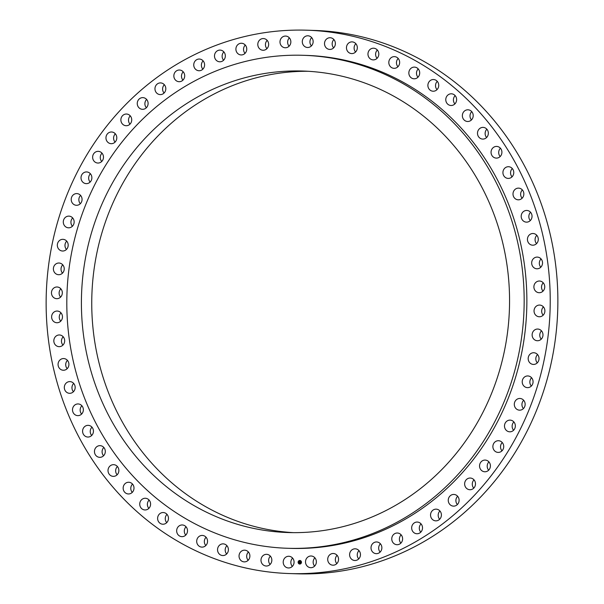 <?xml version="1.0" encoding="UTF-8"?>
<svg xmlns="http://www.w3.org/2000/svg" width="604" height="604" viewBox="0 0 604 604"><rect width="100%" height="100%" fill="white"/><g stroke="black" fill="none" stroke-linecap="round" stroke-linejoin="round"><path stroke-width="0.91" d="M291.422 557.084A5.851 5.428 91.8 0 1 293.846 563.743A5.851 5.428 91.8 0 1 288.455 567.964A5.851 5.428 91.8 0 1 285.851 567.156A5.851 5.428 91.8 0 1 283.435 560.489A5.851 5.428 91.8 0 1 288.825 556.269A5.851 5.428 91.8 0 1 291.422 557.084M292.328 566.393A5.851 5.428 91.8 0 1 292.593 558.088M72.389 423.827A271.815 252.027 -88.2 0 0 289.543 573.558A271.815 252.027 -88.2 0 0 523.97 179.932A271.815 252.027 -88.2 0 0 306.824 30.2A271.815 252.027 -88.2 0 0 72.389 423.827M289.543 573.558L297.176 573.8A271.815 252.027 -88.2 0 0 531.611 180.173A271.815 252.027 -88.2 0 0 314.457 30.442L306.824 30.2M487.262 198.218A230.871 214.058 -88.2 0 0 302.823 71.038A230.871 214.058 -88.2 0 0 103.707 405.367A230.871 214.058 -88.2 0 0 288.146 532.547A230.871 214.058 -88.2 0 0 487.262 198.218M307.987 71.272A230.871 214.058 -88.2 0 0 114.043 405.699A230.871 214.058 -88.2 0 0 293.317 532.645M90.63 412.434A246.613 228.659 -88.2 0 0 287.647 548.281A246.613 228.659 -88.2 0 0 500.346 191.151A246.613 228.659 -88.2 0 0 303.329 55.304A246.613 228.659 -88.2 0 0 90.63 412.434M287.647 548.281L290.343 548.372A246.613 228.659 -88.2 0 0 503.041 191.234A246.613 228.659 -88.2 0 0 306.024 55.387L303.329 55.304M314.895 557.809A5.851 5.428 -88.2 0 0 314.631 566.114M337.085 555.318A5.851 5.428 -88.2 0 0 336.821 563.623M358.987 550.629A5.851 5.428 -88.2 0 0 358.723 558.934M380.399 543.781A5.851 5.428 -88.2 0 0 380.135 552.086M401.139 534.834A5.851 5.428 -88.2 0 0 400.875 543.139M421.041 523.864A5.851 5.428 -88.2 0 0 420.777 532.169M439.923 510.969A5.851 5.428 -88.2 0 0 439.659 519.274M457.636 496.254A5.851 5.428 -88.2 0 0 457.371 504.559M474.012 479.848A5.851 5.428 -88.2 0 0 473.747 488.153M488.93 461.894A5.851 5.428 -88.2 0 0 488.666 470.191M502.256 442.528A5.851 5.428 -88.2 0 0 501.992 450.833M513.868 421.939A5.851 5.428 -88.2 0 0 513.604 430.244M523.676 400.286A5.851 5.428 -88.2 0 0 523.411 408.591M531.596 377.757A5.851 5.428 -88.2 0 0 531.565 377.787A5.851 5.428 -88.2 0 0 531.331 386.062M537.552 354.556A5.851 5.428 -88.2 0 0 537.175 354.971A5.851 5.428 -88.2 0 0 537.288 362.853M541.509 330.864A5.851 5.428 -88.2 0 0 540.814 331.702A5.851 5.428 -88.2 0 0 541.244 339.161M543.419 306.885A5.851 5.428 -88.2 0 0 542.445 308.176A5.851 5.428 -88.2 0 0 543.155 315.19M543.268 282.838A5.851 5.428 -88.2 0 0 542.06 284.605A5.851 5.428 -88.2 0 0 543.004 291.143M541.063 258.912A5.851 5.428 -88.2 0 0 539.659 261.185A5.851 5.428 -88.2 0 0 540.799 267.217M536.82 235.326A5.851 5.428 -88.2 0 0 535.265 238.104A5.851 5.428 -88.2 0 0 536.556 243.631M530.569 212.268A5.851 5.428 -88.2 0 0 528.908 215.575A5.851 5.428 -88.2 0 0 530.304 220.573M522.377 189.943A5.851 5.428 -88.2 0 0 520.656 193.786A5.851 5.428 -88.2 0 0 522.113 198.248M512.298 168.531A5.851 5.428 -88.2 0 0 510.561 172.925A5.851 5.428 -88.2 0 0 512.033 176.836M500.429 148.229A5.851 5.428 -88.2 0 0 498.723 153.159A5.851 5.428 -88.2 0 0 500.165 156.534M486.869 129.203A5.851 5.428 -88.2 0 0 485.239 134.669A5.851 5.428 -88.2 0 0 486.605 137.508M471.739 111.619A5.851 5.428 -88.2 0 0 470.229 117.606A5.851 5.428 -88.2 0 0 471.475 119.924M455.152 95.621A5.851 5.428 -88.2 0 0 453.808 102.114A5.851 5.428 -88.2 0 0 454.887 103.926M437.266 81.344A5.851 5.428 -88.2 0 0 436.133 88.327A5.851 5.428 -88.2 0 0 437.002 89.649M418.225 68.916A5.851 5.428 -88.2 0 0 417.341 76.368A5.851 5.428 -88.2 0 0 417.96 77.221M398.195 58.445A5.851 5.428 -88.2 0 0 397.598 66.334A5.851 5.428 -88.2 0 0 397.93 66.75M377.07 58.316A5.851 5.428 -88.2 0 0 377.077 58.324A5.851 5.428 -88.2 0 1 377.341 50.019A5.851 5.428 91.8 0 1 378.331 56.436A5.851 5.428 91.8 0 1 373.204 59.894A5.851 5.428 91.8 0 1 369.437 58.075A5.851 5.428 91.8 0 1 368.448 51.657A5.851 5.428 91.8 0 1 373.574 48.199A5.851 5.428 91.8 0 1 377.341 50.019M355.847 43.699A5.851 5.428 -88.2 0 0 355.582 52.004M333.899 39.554A5.851 5.428 -88.2 0 0 333.635 47.859M311.672 37.607A5.851 5.428 -88.2 0 0 311.407 45.912M289.369 37.886A5.851 5.428 -88.2 0 0 289.105 46.191M267.179 40.377A5.851 5.428 -88.2 0 0 266.915 48.682M245.277 45.066A5.851 5.428 -88.2 0 0 245.013 53.371M223.865 51.914A5.851 5.428 -88.2 0 0 223.601 60.219M203.125 60.861A5.851 5.428 -88.2 0 0 202.861 69.166M183.223 71.831A5.851 5.428 -88.2 0 0 182.959 80.136M164.341 84.726A5.851 5.428 -88.2 0 0 164.077 93.031M146.629 99.441A5.851 5.428 -88.2 0 0 146.364 107.746M130.253 115.847A5.851 5.428 -88.2 0 0 129.988 124.152M115.334 133.809A5.851 5.428 -88.2 0 0 115.07 142.106M102.008 153.167A5.851 5.428 -88.2 0 0 101.744 161.472M90.396 173.756A5.851 5.428 -88.2 0 0 90.132 182.061M80.589 195.409A5.851 5.428 -88.2 0 0 80.324 203.714M72.669 217.938A5.851 5.428 -88.2 0 0 72.646 217.961A5.851 5.428 -88.2 0 0 72.404 226.243M66.712 241.147A5.851 5.428 -88.2 0 0 66.334 241.562A5.851 5.428 -88.2 0 0 66.448 249.444M62.756 264.839A5.851 5.428 -88.2 0 0 62.069 265.677A5.851 5.428 -88.2 0 0 62.491 273.136M60.845 288.81A5.851 5.428 -88.2 0 0 59.879 290.101A5.851 5.428 -88.2 0 0 60.581 297.115M60.996 312.857A5.851 5.428 -88.2 0 0 59.788 314.631A5.851 5.428 -88.2 0 0 60.732 321.162M63.201 336.783A5.851 5.428 -88.2 0 0 61.804 339.048A5.851 5.428 -88.2 0 0 62.937 345.088M67.444 360.369A5.851 5.428 -88.2 0 0 65.896 363.155A5.851 5.428 -88.2 0 0 67.18 368.674M73.696 383.427A5.851 5.428 -88.2 0 0 72.035 386.741A5.851 5.428 -88.2 0 0 73.431 391.732M81.887 405.752A5.851 5.428 -88.2 0 0 80.166 409.603A5.851 5.428 -88.2 0 0 81.623 414.057M91.967 427.164A5.851 5.428 -88.2 0 0 90.23 431.55A5.851 5.428 -88.2 0 0 91.702 435.469M103.835 447.466A5.851 5.428 -88.2 0 0 102.121 452.388A5.851 5.428 -88.2 0 0 103.571 455.771M117.395 466.492A5.851 5.428 -88.2 0 0 115.764 471.951A5.851 5.428 -88.2 0 0 117.131 474.797M132.525 484.076A5.851 5.428 -88.2 0 0 131.023 490.063A5.851 5.428 -88.2 0 0 132.261 492.381M149.113 500.074A5.851 5.428 -88.2 0 0 147.769 506.567A5.851 5.428 -88.2 0 0 148.848 508.379M166.998 514.351A5.851 5.428 -88.2 0 0 165.866 521.335A5.851 5.428 -88.2 0 0 166.734 522.656M186.04 526.779A5.851 5.428 -88.2 0 0 185.156 534.23A5.851 5.428 -88.2 0 0 185.775 535.084M206.07 537.25A5.851 5.428 -88.2 0 0 205.481 545.14A5.851 5.428 -88.2 0 0 205.805 545.555M226.93 545.684A5.851 5.428 91.8 0 1 227.912 552.101A5.851 5.428 91.8 0 1 222.785 555.559A5.851 5.428 91.8 0 1 219.018 553.74A5.851 5.428 91.8 0 1 218.029 547.322A5.851 5.428 91.8 0 1 223.155 543.864A5.851 5.428 91.8 0 1 226.93 545.684A5.851 5.428 -88.2 0 0 226.659 553.981L226.659 553.981M248.418 551.996A5.851 5.428 -88.2 0 0 248.153 560.301M270.365 556.141A5.851 5.428 -88.2 0 0 270.101 564.446M313.287 556.556A5.851 5.428 91.8 0 1 316.209 563.207A5.851 5.428 91.8 0 1 310.758 567.692A5.851 5.428 91.8 0 1 308.599 567.133A5.851 5.428 91.8 0 1 305.669 560.474A5.851 5.428 91.8 0 1 311.128 555.997A5.851 5.428 91.8 0 1 313.287 556.556M335.024 553.853A5.851 5.428 91.8 0 1 338.459 560.452A5.851 5.428 91.8 0 1 332.947 565.201A5.851 5.428 91.8 0 1 331.249 564.846A5.851 5.428 91.8 0 1 327.813 558.247A5.851 5.428 91.8 0 1 333.325 553.498A5.851 5.428 91.8 0 1 335.024 553.853M356.443 548.998A5.851 5.428 91.8 0 1 360.399 555.491A5.851 5.428 91.8 0 1 354.85 560.504A5.851 5.428 91.8 0 1 353.627 560.316A5.851 5.428 91.8 0 1 349.663 553.823A5.851 5.428 91.8 0 1 355.22 548.809A5.851 5.428 91.8 0 1 356.443 548.998M377.364 542.037A5.851 5.428 91.8 0 1 381.841 548.379A5.851 5.428 91.8 0 1 376.262 553.657A5.851 5.428 91.8 0 1 375.529 553.581A5.851 5.428 91.8 0 1 371.045 547.239A5.851 5.428 91.8 0 1 376.632 541.962A5.851 5.428 91.8 0 1 377.364 542.037M397.606 533.03A5.851 5.428 91.8 0 1 402.604 539.161A5.851 5.428 91.8 0 1 397.002 544.71A5.851 5.428 91.8 0 1 396.768 544.702A5.851 5.428 91.8 0 1 391.769 538.564A5.851 5.428 91.8 0 1 397.372 533.015A5.851 5.428 91.8 0 1 397.606 533.03M417.009 522.045A5.851 5.428 91.8 0 1 417.273 522.052A5.851 5.428 91.8 0 1 422.513 527.926A5.851 5.428 91.8 0 1 417.168 533.747A5.851 5.428 91.8 0 1 416.903 533.747A5.851 5.428 91.8 0 1 411.664 527.866A5.851 5.428 91.8 0 1 417.009 522.045M435.393 509.187A5.851 5.428 91.8 0 1 436.156 509.149A5.851 5.428 91.8 0 1 441.396 514.759A5.851 5.428 91.8 0 1 436.556 520.814A5.851 5.428 91.8 0 1 435.786 520.852A5.851 5.428 91.8 0 1 430.546 515.242A5.851 5.428 91.8 0 1 435.393 509.187M452.607 494.555A5.851 5.428 91.8 0 1 453.868 494.442A5.851 5.428 91.8 0 1 459.085 499.78A5.851 5.428 91.8 0 1 454.759 506.016A5.851 5.428 91.8 0 1 453.498 506.137A5.851 5.428 91.8 0 1 448.274 500.799A5.851 5.428 91.8 0 1 452.607 494.555M468.5 478.285A5.851 5.428 91.8 0 1 470.252 478.036A5.851 5.428 91.8 0 1 475.446 483.102A5.851 5.428 91.8 0 1 471.626 489.474A5.851 5.428 91.8 0 1 469.874 489.731A5.851 5.428 91.8 0 1 464.68 484.657A5.851 5.428 91.8 0 1 468.5 478.285M482.943 460.505A5.851 5.428 91.8 0 1 485.163 460.074A5.851 5.428 91.8 0 1 490.32 464.876A5.851 5.428 91.8 0 1 487.013 471.331A5.851 5.428 91.8 0 1 484.793 471.769A5.851 5.428 91.8 0 1 479.636 466.968A5.851 5.428 91.8 0 1 482.943 460.505M495.809 441.381A5.851 5.428 91.8 0 1 498.489 440.716A5.851 5.428 91.8 0 1 503.593 445.254A5.851 5.428 91.8 0 1 500.791 451.747A5.851 5.428 91.8 0 1 498.119 452.411A5.851 5.428 91.8 0 1 493.007 447.874A5.851 5.428 91.8 0 1 495.809 441.381M506.99 421.056A5.851 5.428 91.8 0 1 510.101 420.12A5.851 5.428 91.8 0 1 515.152 424.393A5.851 5.428 91.8 0 1 512.841 430.879A5.851 5.428 91.8 0 1 509.731 431.815A5.851 5.428 91.8 0 1 504.68 427.541A5.851 5.428 91.8 0 1 506.99 421.056M516.39 399.72A5.851 5.428 91.8 0 1 519.908 398.466A5.851 5.428 91.8 0 1 524.884 402.483A5.851 5.428 91.8 0 1 523.056 408.916A5.851 5.428 91.8 0 1 519.538 410.169A5.851 5.428 91.8 0 1 514.563 406.152A5.851 5.428 91.8 0 1 516.39 399.72M523.925 377.545A5.851 5.428 91.8 0 1 527.828 375.945A5.851 5.428 91.8 0 1 532.72 379.705A5.851 5.428 91.8 0 1 531.354 386.039A5.851 5.428 91.8 0 1 527.458 387.64A5.851 5.428 91.8 0 1 522.566 383.88A5.851 5.428 91.8 0 1 523.925 377.545M529.542 354.729A5.851 5.428 91.8 0 1 533.793 352.736A5.851 5.428 91.8 0 1 538.587 356.247A5.851 5.428 91.8 0 1 537.666 362.438A5.851 5.428 91.8 0 1 533.415 364.431A5.851 5.428 91.8 0 1 528.621 360.92A5.851 5.428 91.8 0 1 529.542 354.729M533.173 331.46A5.851 5.428 91.8 0 1 537.741 329.044A5.851 5.428 91.8 0 1 542.437 332.306A5.851 5.428 91.8 0 1 541.931 338.323A5.851 5.428 91.8 0 1 537.371 340.739A5.851 5.428 91.8 0 1 532.675 337.47A5.851 5.428 91.8 0 1 533.173 331.46M534.812 307.934A5.851 5.428 91.8 0 1 539.651 305.065A5.851 5.428 91.8 0 1 544.121 313.899A5.851 5.428 91.8 0 1 539.281 316.768A5.851 5.428 91.8 0 1 534.812 307.934M534.427 284.363A5.851 5.428 91.8 0 1 539.5 281.019A5.851 5.428 91.8 0 1 544.212 289.369A5.851 5.428 91.8 0 1 539.13 292.714A5.851 5.428 91.8 0 1 534.427 284.363M532.018 260.936A5.851 5.428 91.8 0 1 537.296 257.093A5.851 5.428 91.8 0 1 542.196 264.952A5.851 5.428 91.8 0 1 536.926 268.795A5.851 5.428 91.8 0 1 532.018 260.936M527.624 237.863A5.851 5.428 91.8 0 1 533.053 233.506A5.851 5.428 91.8 0 1 538.104 240.845A5.851 5.428 91.8 0 1 532.683 245.201A5.851 5.428 91.8 0 1 527.624 237.863M521.267 215.334A5.851 5.428 91.8 0 1 526.801 210.449A5.851 5.428 91.8 0 1 531.965 217.259A5.851 5.428 91.8 0 1 526.431 222.144A5.851 5.428 91.8 0 1 521.267 215.334M513.015 193.544A5.851 5.428 91.8 0 1 518.61 188.123A5.851 5.428 91.8 0 1 523.834 194.397A5.851 5.428 91.8 0 1 518.24 199.818A5.851 5.428 91.8 0 1 513.015 193.544M502.921 172.684A5.851 5.428 91.8 0 1 508.538 166.719A5.851 5.428 91.8 0 1 513.77 172.45A5.851 5.428 91.8 0 1 508.16 178.414A5.851 5.428 91.8 0 1 502.921 172.684M491.082 152.918A5.851 5.428 91.8 0 1 496.669 146.417A5.851 5.428 91.8 0 1 501.879 151.612A5.851 5.428 91.8 0 1 496.292 158.112A5.851 5.428 91.8 0 1 491.082 152.918M477.605 134.428A5.851 5.428 91.8 0 1 483.109 127.384A5.851 5.428 91.8 0 1 488.236 132.049A5.851 5.428 91.8 0 1 482.732 139.086A5.851 5.428 91.8 0 1 477.605 134.428M462.589 117.357A5.851 5.428 91.8 0 1 467.972 109.8A5.851 5.428 91.8 0 1 472.977 113.937A5.851 5.428 91.8 0 1 467.602 121.495A5.851 5.428 91.8 0 1 462.589 117.357M446.175 101.872A5.851 5.428 91.8 0 1 451.384 93.801A5.851 5.428 91.8 0 1 456.231 97.433A5.851 5.428 91.8 0 1 451.014 105.496A5.851 5.428 91.8 0 1 446.175 101.872M428.493 88.086A5.851 5.428 91.8 0 1 433.498 79.532A5.851 5.428 91.8 0 1 438.134 82.665A5.851 5.428 91.8 0 1 433.128 91.227A5.851 5.428 91.8 0 1 428.493 88.086M409.701 76.127A5.851 5.428 91.8 0 1 409.557 70.079A5.851 5.428 91.8 0 1 414.457 67.104A5.851 5.428 91.8 0 1 418.844 69.77A5.851 5.428 91.8 0 1 418.987 75.825A5.851 5.428 91.8 0 1 414.087 78.799A5.851 5.428 91.8 0 1 409.701 76.127M389.957 66.093A5.851 5.428 91.8 0 1 389.406 59.841A5.851 5.428 91.8 0 1 394.427 56.625A5.851 5.428 91.8 0 1 398.519 58.86A5.851 5.428 91.8 0 1 399.07 65.111A5.851 5.428 91.8 0 1 394.057 68.328A5.851 5.428 91.8 0 1 389.957 66.093M348.304 52.133A5.851 5.428 91.8 0 1 346.855 45.587A5.851 5.428 91.8 0 1 352.079 41.88A5.851 5.428 91.8 0 1 355.492 43.329A5.851 5.428 91.8 0 1 356.934 49.868A5.851 5.428 91.8 0 1 351.709 53.582A5.851 5.428 91.8 0 1 348.304 52.133M326.741 48.32A5.851 5.428 91.8 0 1 324.816 41.699A5.851 5.428 91.8 0 1 330.131 37.735A5.851 5.428 91.8 0 1 333.151 38.845A5.851 5.428 91.8 0 1 335.077 45.466A5.851 5.428 91.8 0 1 329.761 49.43A5.851 5.428 91.8 0 1 326.741 48.32M304.937 46.674A5.851 5.428 91.8 0 1 302.521 40.007A5.851 5.428 91.8 0 1 307.912 35.787A5.851 5.428 91.8 0 1 310.509 36.602A5.851 5.428 91.8 0 1 312.925 43.269A5.851 5.428 91.8 0 1 307.534 47.489A5.851 5.428 91.8 0 1 304.937 46.674M283.072 47.203A5.851 5.428 91.8 0 1 280.15 40.544A5.851 5.428 91.8 0 1 285.609 36.066A5.851 5.428 91.8 0 1 287.768 36.625A5.851 5.428 91.8 0 1 290.69 43.284A5.851 5.428 91.8 0 1 285.231 47.761A5.851 5.428 91.8 0 1 283.072 47.203M261.343 49.905A5.851 5.428 91.8 0 1 257.9 43.307A5.851 5.428 91.8 0 1 263.412 38.558A5.851 5.428 91.8 0 1 265.111 38.913A5.851 5.428 91.8 0 1 268.546 45.511A5.851 5.428 91.8 0 1 263.042 50.26A5.851 5.428 91.8 0 1 261.343 49.905M239.924 54.76A5.851 5.428 91.8 0 1 235.96 48.26A5.851 5.428 91.8 0 1 241.517 43.254A5.851 5.428 91.8 0 1 242.732 43.443A5.851 5.428 91.8 0 1 246.696 49.936A5.851 5.428 91.8 0 1 241.139 54.949A5.851 5.428 91.8 0 1 239.924 54.76M219.003 61.721A5.851 5.428 91.8 0 1 214.518 55.379A5.851 5.428 91.8 0 1 220.105 50.102A5.851 5.428 91.8 0 1 220.838 50.177A5.851 5.428 91.8 0 1 225.315 56.512A5.851 5.428 91.8 0 1 219.728 61.797A5.851 5.428 91.8 0 1 219.003 61.721M198.754 70.728A5.851 5.428 91.8 0 1 193.756 64.59A5.851 5.428 91.8 0 1 199.358 59.041A5.851 5.428 91.8 0 1 199.592 59.056A5.851 5.428 91.8 0 1 204.59 65.194A5.851 5.428 91.8 0 1 198.988 70.743A5.851 5.428 91.8 0 1 198.754 70.728M179.358 81.706A5.851 5.428 91.8 0 1 179.086 81.706A5.851 5.428 91.8 0 1 173.846 75.832A5.851 5.428 91.8 0 1 179.192 70.011A5.851 5.428 91.8 0 1 179.463 70.011A5.851 5.428 91.8 0 1 184.703 75.885A5.851 5.428 91.8 0 1 179.358 81.706M160.974 94.571A5.851 5.428 91.8 0 1 160.203 94.602A5.851 5.428 91.8 0 1 154.964 88.999A5.851 5.428 91.8 0 1 159.811 82.944A5.851 5.428 91.8 0 1 160.573 82.907A5.851 5.428 91.8 0 1 165.813 88.516A5.851 5.428 91.8 0 1 160.974 94.571M143.76 109.196A5.851 5.428 91.8 0 1 142.491 109.316A5.851 5.428 91.8 0 1 137.274 103.979A5.851 5.428 91.8 0 1 141.608 97.742A5.851 5.428 91.8 0 1 142.869 97.622A5.851 5.428 91.8 0 1 148.086 102.959A5.851 5.428 91.8 0 1 143.76 109.196M127.859 125.473A5.851 5.428 91.8 0 1 126.115 125.723A5.851 5.428 91.8 0 1 120.921 120.657A5.851 5.428 91.8 0 1 124.734 114.284A5.851 5.428 91.8 0 1 126.485 114.028A5.851 5.428 91.8 0 1 131.68 119.094A5.851 5.428 91.8 0 1 127.859 125.473M113.416 143.246A5.851 5.428 91.8 0 1 111.196 143.684A5.851 5.428 91.8 0 1 106.04 138.882A5.851 5.428 91.8 0 1 109.347 132.419A5.851 5.428 91.8 0 1 111.566 131.989A5.851 5.428 91.8 0 1 116.723 136.791A5.851 5.428 91.8 0 1 113.416 143.246M100.551 162.378A5.851 5.428 91.8 0 1 97.871 163.042A5.851 5.428 91.8 0 1 92.767 158.505A5.851 5.428 91.8 0 1 95.568 152.012A5.851 5.428 91.8 0 1 98.248 151.347A5.851 5.428 91.8 0 1 103.352 155.885A5.851 5.428 91.8 0 1 100.551 162.378M89.369 182.702A5.851 5.428 91.8 0 1 86.259 183.639A5.851 5.428 91.8 0 1 81.215 179.365A5.851 5.428 91.8 0 1 83.518 172.872A5.851 5.428 91.8 0 1 86.629 171.936A5.851 5.428 91.8 0 1 91.68 176.217A5.851 5.428 91.8 0 1 89.369 182.702M79.97 204.039A5.851 5.428 91.8 0 1 76.451 205.292A5.851 5.428 91.8 0 1 71.476 201.275A5.851 5.428 91.8 0 1 73.303 194.843A5.851 5.428 91.8 0 1 76.821 193.59A5.851 5.428 91.8 0 1 81.797 197.606A5.851 5.428 91.8 0 1 79.97 204.039M72.435 226.213A5.851 5.428 91.8 0 1 68.531 227.814A5.851 5.428 91.8 0 1 63.639 224.054A5.851 5.428 91.8 0 1 65.005 217.719A5.851 5.428 91.8 0 1 68.901 216.119A5.851 5.428 91.8 0 1 73.794 219.879A5.851 5.428 91.8 0 1 72.435 226.213M66.825 249.029A5.851 5.428 91.8 0 1 62.574 251.022A5.851 5.428 91.8 0 1 57.773 247.512A5.851 5.428 91.8 0 1 58.694 241.321A5.851 5.428 91.8 0 1 62.944 239.327A5.851 5.428 91.8 0 1 67.746 242.838A5.851 5.428 91.8 0 1 66.825 249.029M63.186 272.298A5.851 5.428 91.8 0 1 58.618 274.714A5.851 5.428 91.8 0 1 53.93 271.445A5.851 5.428 91.8 0 1 54.428 265.435A5.851 5.428 91.8 0 1 58.996 263.019A5.851 5.428 91.8 0 1 63.684 266.281A5.851 5.428 91.8 0 1 63.186 272.298M61.555 295.824A5.851 5.428 91.8 0 1 56.708 298.686A5.851 5.428 91.8 0 1 52.238 289.86A5.851 5.428 91.8 0 1 57.086 286.991A5.851 5.428 91.8 0 1 61.555 295.824M61.94 319.395A5.851 5.428 91.8 0 1 56.859 322.74A5.851 5.428 91.8 0 1 52.155 314.382A5.851 5.428 91.8 0 1 57.229 311.045A5.851 5.428 91.8 0 1 61.94 319.395M64.341 342.815A5.851 5.428 91.8 0 1 59.064 346.658A5.851 5.428 91.8 0 1 54.164 338.806A5.851 5.428 91.8 0 1 59.441 334.963A5.851 5.428 91.8 0 1 64.341 342.815M68.735 365.896A5.851 5.428 91.8 0 1 63.307 370.252A5.851 5.428 91.8 0 1 58.256 362.913A5.851 5.428 91.8 0 1 63.684 358.557A5.851 5.428 91.8 0 1 68.735 365.896M75.092 388.425A5.851 5.428 91.8 0 1 69.558 393.31A5.851 5.428 91.8 0 1 64.394 386.5A5.851 5.428 91.8 0 1 69.928 381.607A5.851 5.428 91.8 0 1 75.092 388.425M83.344 410.214A5.851 5.428 91.8 0 1 77.75 415.635A5.851 5.428 91.8 0 1 72.525 409.361A5.851 5.428 91.8 0 1 78.127 403.94A5.851 5.428 91.8 0 1 83.344 410.214M93.439 431.075A5.851 5.428 91.8 0 1 87.829 437.039A5.851 5.428 91.8 0 1 82.589 431.309A5.851 5.428 91.8 0 1 88.199 425.344A5.851 5.428 91.8 0 1 93.439 431.075M105.277 450.841A5.851 5.428 91.8 0 1 99.698 457.341A5.851 5.428 91.8 0 1 94.488 452.147A5.851 5.428 91.8 0 1 100.068 445.646A5.851 5.428 91.8 0 1 105.277 450.841M118.762 469.331A5.851 5.428 91.8 0 1 113.258 476.367A5.851 5.428 91.8 0 1 108.124 471.709A5.851 5.428 91.8 0 1 113.627 464.672A5.851 5.428 91.8 0 1 118.762 469.331M133.771 486.394A5.851 5.428 91.8 0 1 128.388 493.959A5.851 5.428 91.8 0 1 123.382 489.821A5.851 5.428 91.8 0 1 128.765 482.256A5.851 5.428 91.8 0 1 133.771 486.394M150.192 501.886A5.851 5.428 91.8 0 1 144.975 509.957A5.851 5.428 91.8 0 1 140.128 506.326A5.851 5.428 91.8 0 1 145.345 498.262A5.851 5.428 91.8 0 1 150.192 501.886M167.867 515.673A5.851 5.428 91.8 0 1 162.861 524.227A5.851 5.428 91.8 0 1 158.225 521.093A5.851 5.428 91.8 0 1 163.231 512.532A5.851 5.428 91.8 0 1 167.867 515.673M186.659 527.632A5.851 5.428 91.8 0 1 186.802 533.679A5.851 5.428 91.8 0 1 181.902 536.654A5.851 5.428 91.8 0 1 177.516 533.981A5.851 5.428 91.8 0 1 177.372 527.934A5.851 5.428 91.8 0 1 182.272 524.959A5.851 5.428 91.8 0 1 186.659 527.632M206.402 537.666A5.851 5.428 91.8 0 1 206.953 543.917A5.851 5.428 91.8 0 1 201.932 547.126A5.851 5.428 91.8 0 1 197.84 544.899A5.851 5.428 91.8 0 1 197.289 538.647A5.851 5.428 91.8 0 1 202.31 535.431A5.851 5.428 91.8 0 1 206.402 537.666M248.063 551.626A5.851 5.428 91.8 0 1 249.505 558.164A5.851 5.428 91.8 0 1 244.28 561.879A5.851 5.428 91.8 0 1 240.868 560.429A5.851 5.428 91.8 0 1 239.426 553.883A5.851 5.428 91.8 0 1 244.65 550.176A5.851 5.428 91.8 0 1 248.063 551.626M269.618 555.438A5.851 5.428 91.8 0 1 271.543 562.06A5.851 5.428 91.8 0 1 266.228 566.024A5.851 5.428 91.8 0 1 263.208 564.914A5.851 5.428 91.8 0 1 261.29 558.285A5.851 5.428 91.8 0 1 266.606 554.329A5.851 5.428 91.8 0 1 269.618 555.438M301.464 562.241A1.797 1.669 -88.2 0 0 299.848 560.459A1.797 1.669 -88.2 0 0 298.119 562.279A1.797 1.669 -88.2 0 0 299.735 564.061A1.797 1.669 -88.2 0 0 301.464 562.241M301.109 562.241A1.419 1.314 -88.2 0 0 299.833 560.844A1.419 1.314 -88.2 0 0 298.474 562.271A1.419 1.314 -88.2 0 0 299.75 563.675A1.419 1.314 -88.2 0 0 301.109 562.241M299.78 561.728L299.508 562.732L298.912 561.735L299.788 561.72L299.025 561.962M299.629 561.886L299.229 562.8L299.524 561.856M300.611 561.712L300.097 561.78L300.203 562.709L299.856 561.72L300.611 561.712L299.886 561.72L299.939 562.15M300.165 562.279L299.878 562.792L300.165 562.279M299.871 562.717L299.962 562.279M299.207 562.739L299.274 561.863M299.856 562.769L300.256 562.769M299.863 560.459A1.797 1.669 -88.2 0 0 298.149 562.279A1.797 1.669 -88.2 0 0 299.75 564.061M299.75 563.675L299.773 563.675A1.419 1.314 -88.2 0 0 301.132 562.241A1.419 1.314 -88.2 0 0 299.848 560.844L299.833 560.844"/></g></svg>
